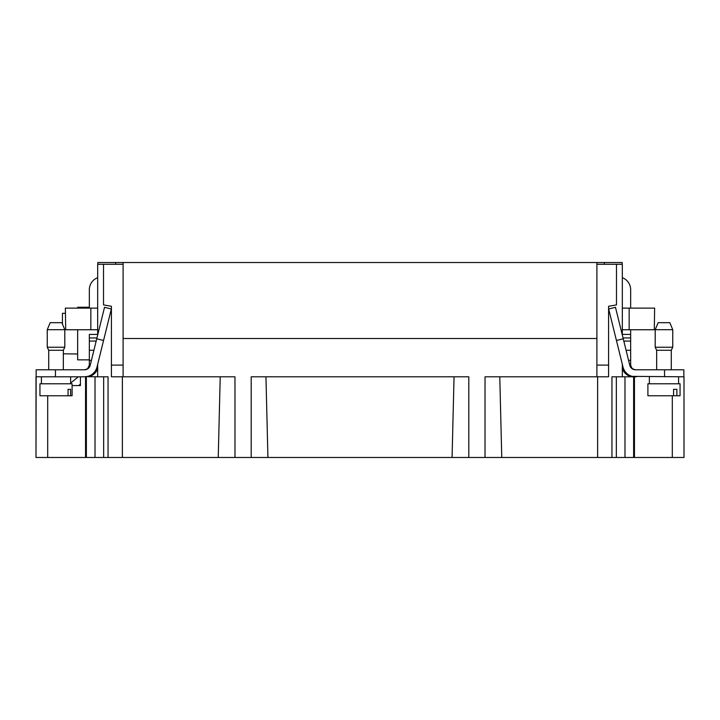 <?xml version="1.0" encoding="UTF-8"?>
<svg xmlns="http://www.w3.org/2000/svg" width="720" height="720" viewBox="0 0 720 720"><rect width="100%" height="100%" fill="white"/><g stroke="black" fill="none" stroke-linecap="round" stroke-linejoin="round"><path stroke-width="1.08" d="M622.179 264.276L622.179 262.521L123.102 262.521L123.102 338.517L596.898 338.517L596.898 365.112L608.589 365.112L608.589 376.803L485.028 376.803L485.028 457.479L267.93 457.479L265.95 376.803M267.93 457.479L234.972 457.479L234.972 376.803L111.411 376.803L111.411 365.112L123.102 365.112L123.102 376.803M468.801 457.479L468.801 376.803L251.199 376.803L251.199 457.479M47.25 329.706L50.175 322.686L61.866 322.686L64.791 329.706L47.25 329.706L47.25 347.238L48.717 350.289L63.333 350.289L63.333 369.792L63.333 353.799L77.634 354.006L77.634 329.751M65.376 313.299L62.433 313.299L62.433 324.045M97.677 277.668A12.861 12.861 0 0 0 89.343 289.701L89.343 307.242L77.652 307.242L77.652 308.115M77.652 329.751L77.652 359.856L89.343 359.856M664.56 376.803L664.56 369.792L683.856 369.792L683.856 376.803L632.115 376.362M636.507 376.803L611.955 376.803L611.955 457.479L485.028 457.479M123.102 262.521L97.821 262.521L97.821 264.276M596.898 262.521L596.898 338.517M115.65 264.276L115.65 262.521M604.35 262.521L604.35 264.276M664.56 369.792L635.481 369.792L632.115 368.73M622.323 277.668A12.861 12.861 0 0 1 630.657 289.701L630.657 308.115M634.464 369.702L635.481 369.792A5.85 5.85 0 0 1 629.802 365.346L615.474 307.305L608.661 308.988L622.998 367.029A12.861 12.861 0 0 0 635.481 376.803M622.323 368.289L622.863 369.792L622.323 368.289A11.691 11.691 0 0 0 632.115 376.713L633.582 376.803M623.034 337.932L630.657 337.932L630.657 365.112A4.68 4.68 0 0 0 632.115 368.514M629.676 376.137L630.504 376.803M623.25 338.787L616.437 340.47M633.429 369.387L632.727 369M632.304 368.676L630.729 365.94M630.657 365.112L631.791 368.172L634.122 369.63M630.657 337.932L630.657 329.751M654.318 329.751L654.624 308.115L654.318 329.751L622.323 329.751M654.318 308.115L629.154 308.115L629.154 329.751M622.323 308.115L629.154 308.115M655.209 329.706L658.134 322.686L669.825 322.686L672.75 329.706L655.209 329.706L655.209 347.238L672.75 347.238L672.75 329.706M656.667 369.792L656.667 350.289L655.209 347.238L656.667 350.289L671.283 350.289L672.75 347.238L671.283 350.289L671.283 369.792M55.44 369.792L36.144 369.792L36.144 376.803L55.44 376.803L55.44 369.792L84.519 369.792A5.85 5.85 0 0 0 90.198 365.346L96.75 338.787L103.563 340.47L111.339 308.988L104.526 307.305L96.75 338.787M103.563 340.47L97.002 367.029A12.861 12.861 0 0 1 84.519 376.803L55.44 376.803M90.324 376.137L89.496 376.803M80.424 384.147L78.669 385.578L80.424 385.578L72.099 385.578M78.345 376.803L70.632 383.049L70.632 376.803L70.632 383.778M89.271 365.94L87.696 368.676L85.878 369.63M97.677 368.289L97.137 369.792L97.677 368.289A11.691 11.691 0 0 1 87.885 376.713L97.677 376.803L97.677 364.329M97.677 334.422L89.343 334.422L89.343 365.112A4.68 4.68 0 0 1 87.885 368.514M89.343 365.112L87.615 368.748M87.093 369.117L86.625 369.36M84.537 369.792L85.05 369.765M87.885 368.73L84.519 369.792M84.519 376.803L87.885 376.362M65.376 308.115L65.682 329.751L65.376 308.115M65.682 329.751L90.846 329.751L90.846 308.115L65.682 308.115M48.717 350.289L48.717 369.792L48.717 350.289L47.25 347.238L64.791 347.238L64.791 329.706M80.424 376.803L80.424 385.578M234.972 457.479L122.373 457.479L122.373 376.803M218.241 457.479L220.221 376.803M452.07 457.479L454.05 376.803M501.759 457.479L499.779 376.803M597.627 457.479L597.627 376.803M684 457.479L684 376.803L684 457.479L611.955 457.479M97.677 376.803L108.045 376.803L108.045 457.479L36 457.479L36.144 376.803M36 376.803L36 457.479M596.898 376.803L596.898 365.112M85.545 457.479L85.545 376.803M634.455 457.479L634.455 376.803M616.338 457.479L616.338 376.803M103.662 457.479L103.662 376.803M122.373 457.479L108.045 457.479M608.589 365.112L608.589 306.297L616.482 304.902L616.482 264.276L596.898 264.276M123.102 264.276L103.518 264.276L103.518 304.902L111.411 306.297L111.411 365.112M123.102 338.517L123.102 365.112M103.518 264.276L97.677 264.276L97.677 335.07M616.482 264.276L622.323 264.276L622.323 335.07M622.323 364.329L622.323 376.803M90.846 329.751L97.677 329.751M90.846 308.115L97.677 308.115M89.343 337.932L96.966 337.932M678.591 383.778L678.591 376.803M673.569 395.766L647.901 395.766L647.901 383.778L680.058 383.778L680.058 395.766L673.569 395.766L673.569 389.331L676.881 389.331L676.881 395.766M41.409 383.778L41.409 376.803M68.058 395.766L39.942 395.766L39.942 383.778L72.099 383.778L72.099 395.766L68.058 395.766L68.058 389.331L70.614 389.331L70.614 395.766M68.058 389.331L70.614 389.331M630.657 360.378L628.578 360.378M630.657 350.253L626.076 350.253M630.657 341.064L623.808 341.064M630.657 334.422L622.323 334.422M672.309 457.479L672.309 395.766M47.691 395.766L47.691 457.479M86.373 457.479L86.373 376.803M95.013 457.479L95.013 376.803M624.987 457.479L624.987 376.803M633.627 457.479L633.627 376.803M89.343 341.064L96.192 341.064M89.343 350.253L93.924 350.253M89.343 360.378L91.422 360.378M63.333 350.289L64.791 347.238M649.368 383.778L649.368 376.803"/></g></svg>
